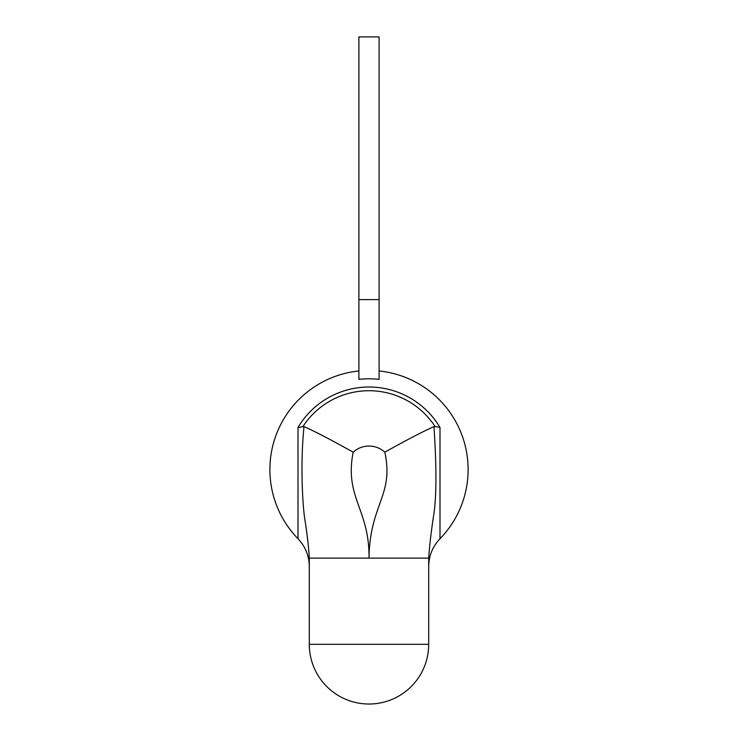 <?xml version="1.0" encoding="UTF-8"?>
<svg xmlns="http://www.w3.org/2000/svg" width="738" height="738" viewBox="0 0 738 738"><rect width="100%" height="100%" fill="white"/><g stroke="black" fill="none" stroke-linecap="round" stroke-linejoin="round"><path stroke-width="1.11" d="M428.704 558.131L369 558.131C369.849 503.759 394.175 495.595 384.83 452.173C406.703 439.959 423.077 431.426 433.972 426.582C436.656 467.246 436.573 496.729 433.713 515.023C431.204 531.212 429.534 545.585 428.704 558.131L428.704 644.32A59.704 59.704 0 0 1 369 704.024A59.704 59.704 0 0 1 309.296 644.32L309.296 558.131L369 558.131C369.692 509.266 344.249 497.643 353.17 452.173C331.297 439.949 314.923 431.426 304.028 426.582L298.004 427.431A82.564 82.564 0 0 1 439.996 427.431L439.996 538.731C432.625 546.517 428.861 555.779 428.704 566.507C428.861 555.779 432.625 546.517 439.996 538.731A99.113 99.113 0 0 0 379.111 370.974M309.296 558.131C308.696 547.061 307.146 533.749 304.646 518.187C302.792 505.567 300.062 464.958 304.028 426.582M358.889 370.974A99.113 99.113 0 0 0 298.004 538.731L298.004 427.431M302.958 426.499A78.846 78.846 0 0 1 435.042 426.499L433.972 426.582M435.042 426.499L439.996 427.431L435.263 426.564M358.889 299.61L358.889 379.369A90.765 90.765 0 0 1 379.111 379.369L379.111 36.9L358.889 36.9L358.889 299.61L379.111 299.61M309.296 644.32L428.704 644.32A59.704 59.704 0 0 1 369 704.024A59.704 59.704 0 0 1 309.296 644.32M384.83 452.173A23.524 23.524 0 0 0 353.17 452.173M298.004 538.731C305.375 546.517 309.139 555.779 309.296 566.507C309.139 555.779 305.375 546.517 298.004 538.731C305.375 546.517 309.139 555.779 309.296 566.507C309.139 555.779 305.375 546.517 298.004 538.731C305.375 546.517 309.139 555.779 309.296 566.507C309.139 555.779 305.375 546.517 298.004 538.731M439.996 538.731C432.625 546.517 428.861 555.779 428.704 566.507C428.861 555.779 432.625 546.517 439.996 538.731C432.625 546.517 428.861 555.779 428.704 566.507C428.861 555.779 432.625 546.517 439.996 538.731C432.625 546.517 428.861 555.779 428.704 566.507"/></g></svg>

